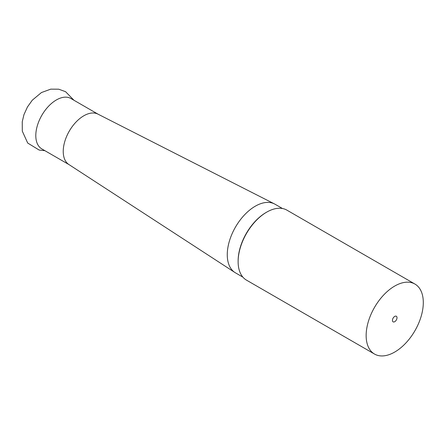 <?xml version="1.0" encoding="UTF-8"?>
<svg xmlns="http://www.w3.org/2000/svg" width="445" height="445" viewBox="0 0 445 445"><rect width="100%" height="100%" fill="white"/><g stroke="black" fill="none" stroke-linecap="round" stroke-linejoin="round"><path stroke-width="0.67" d="M98.134 114.22L70.922 98.512A29.097 16.799 120 0 0 56.376 99.953A29.097 16.799 120 0 0 37.369 125.596A29.097 16.799 120 0 0 41.824 148.908L69.036 164.622M274.454 203.91L97.906 114.104A29.097 16.799 120 0 0 83.81 115.789A29.097 16.799 120 0 0 64.925 141.026A29.097 16.799 120 0 0 68.819 164.478L234.871 272.474A39.605 22.867 -60 0 1 229.564 240.55A39.605 22.867 -60 0 1 255.269 206.202A39.605 22.867 -60 0 1 274.454 203.91A39.605 22.867 -60 0 1 275.071 204.244L282.48 208.521M242.875 277.118L235.466 272.841A39.605 22.867 -60 0 1 234.871 272.474M374.518 354.053L246.491 280.139A40.412 23.335 -60 0 1 238.125 261.638L238.125 260.981A39.605 22.867 -60 0 1 266.127 212.471L266.7 212.143A40.412 23.335 -60 0 1 286.908 210.14L414.929 284.055A40.412 23.335 120 0 0 394.721 286.057A40.412 23.335 120 0 0 368.321 321.668A40.412 23.335 120 0 0 374.518 354.053A40.412 23.335 120 0 0 394.721 352.051A40.412 23.335 120 0 0 421.126 316.44A40.412 23.335 120 0 0 414.929 284.055M238.125 261.638A40.412 23.335 -60 0 1 266.7 212.143L266.127 212.471M394.721 321.696A3.232 1.869 120 0 0 396.834 318.843A3.232 1.869 120 0 0 396.339 316.256A3.232 1.869 120 0 0 394.721 316.412A3.232 1.869 120 0 0 392.612 319.265A3.232 1.869 120 0 0 393.107 321.852A3.232 1.869 120 0 0 394.721 321.696M44.873 150.671L39.188 150.065L27.701 143.045L22.306 131.158L22.25 121.724L23.963 114.621L27.457 106.967L32.29 100.192L41.435 92.554L50.758 89.145L58.707 89.195L65.565 91.687L73.97 100.27"/></g></svg>

